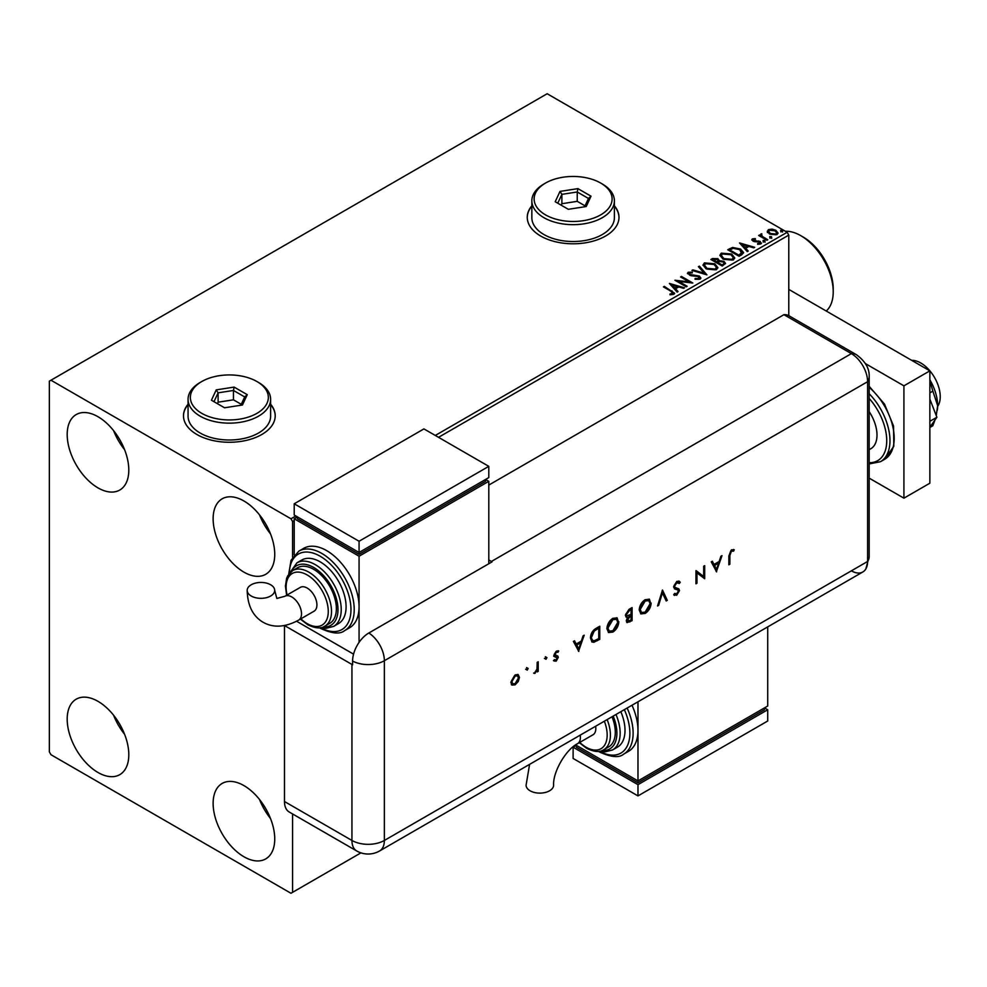<?xml version="1.0" encoding="UTF-8"?>
<svg xmlns="http://www.w3.org/2000/svg" width="987" height="987" viewBox="0 0 987 987"><rect width="100%" height="100%" fill="white"/><g stroke="black" fill="none" stroke-linecap="round" stroke-linejoin="round"><path stroke-width="1.48" d="M188.061 404.251A45.871 26.476 0 0 0 183.483 415.786A45.871 26.476 0 0 0 196.919 434.514A45.871 26.476 0 0 0 246.898 440.251A45.871 26.476 0 0 0 275.213 415.786A45.871 26.476 0 0 0 270.623 404.251M188.061 404.621A45.871 26.476 0 0 0 183.483 415.983M531.845 205.777A45.871 26.476 0 0 0 527.255 217.313A45.871 26.476 0 0 0 540.691 236.041A45.871 26.476 0 0 0 590.67 241.778A45.871 26.476 0 0 0 618.985 217.313A45.871 26.476 0 0 0 614.395 205.777M531.845 206.147A45.871 26.476 0 0 0 527.255 217.498M243.937 856.753A43.576 25.156 60 0 1 215.474 818.359A43.576 25.156 60 0 1 222.149 783.444A43.576 25.156 60 0 1 243.937 785.603A43.576 25.156 60 0 1 272.4 823.997A43.576 25.156 60 0 1 265.725 858.912A43.576 25.156 60 0 1 243.937 856.753M270.524 818.531A43.576 25.156 60 0 1 259.519 799.482M97.997 487.886A43.576 25.156 60 0 1 69.534 449.48A43.576 25.156 60 0 1 76.209 414.565A43.576 25.156 60 0 1 97.997 416.724A43.576 25.156 60 0 1 126.459 455.13A43.576 25.156 60 0 1 119.785 490.033A43.576 25.156 60 0 1 97.997 487.886M124.572 449.665A43.576 25.156 60 0 1 113.579 430.603M243.937 572.139A43.576 25.156 60 0 1 215.474 533.745A43.576 25.156 60 0 1 222.149 498.83A43.576 25.156 60 0 1 243.937 500.989A43.576 25.156 60 0 1 272.4 539.383A43.576 25.156 60 0 1 265.725 574.298A43.576 25.156 60 0 1 243.937 572.139M270.524 533.918A43.576 25.156 60 0 1 259.519 514.869M97.997 772.488A43.576 25.156 60 0 1 69.534 734.094A43.576 25.156 60 0 1 76.209 699.178A43.576 25.156 60 0 1 97.997 701.338A43.576 25.156 60 0 1 126.459 739.732A43.576 25.156 60 0 1 119.785 774.647A43.576 25.156 60 0 1 97.997 772.488M124.572 734.266A43.576 25.156 60 0 1 113.579 715.217M435.292 435.452L787.17 232.29L547.168 93.74L49.35 381.155L49.35 751.897L50.966 754.71L290.968 893.26L292.584 892.322L292.584 813.954M788.786 315.667L788.786 235.103L438.524 437.327M294.212 520.642L292.584 521.58L290.968 518.78L50.966 380.217M292.584 557.31L292.584 521.58M292.584 892.322L360.934 852.867M767.368 231.822L768.355 229.663L772.068 229.095L775.868 230.304L778.052 233.068L776.942 234.622L769.465 234.005L767.269 231.229M761.73 234.672L762.272 236.411L767.775 239.755L766.899 240.248L758.608 235.461L760.693 235.659L760.854 233.993L761.804 233.783L761.532 235.572M759.25 235.844L760.693 236.411L760.854 233.993L760.854 234.746L761.804 233.783M751.897 240.1L752.402 238.879L755.277 238.583L755.474 239.286L753.476 239.434L753.747 240.557L760.286 241.47L760.841 243.925L757.917 244.307L757.646 243.579L759.719 243.394L759.447 242L754.475 241.667L752.921 241.087L752.402 238.879L751.81 239.718M753.476 239.434L753.747 241.309L754.71 241.63L754.71 240.877M761.483 243.012L760.841 243.925M757.646 244.332L759.719 244.134L759.447 242M741.743 254.782L739.103 256.299L727.752 249.748L732.576 247.429L740.558 249.069L743.593 252.598L741.743 254.782M722.225 266.046L710.874 259.495L712.478 258.569L717.907 258.68L719.252 260.691L723.952 261.333L725.531 263.344L722.225 266.046M719.289 260.395L719.252 261.444L723.952 262.073L723.952 261.333M706.939 274.867L691.949 270.413L692.899 269.87L704.274 273.239L698.426 266.675L699.376 266.132L706.939 274.867M687.149 286.292L686.273 286.798L674.923 280.246L689.062 281.863L680.598 276.965L681.474 276.459L692.825 283.022L678.711 281.418L687.149 286.292M669.988 294.768L672.69 294.385L672.69 293.632L670.975 291.239L663.424 286.884L664.3 286.378L674.639 293.25L673.862 294.299L670.42 294.78L669.988 294.015L672.949 293.41M290.968 518.78L295.829 515.967M669.396 283.442L684.534 287.809L683.584 288.352L678.772 286.933L675.589 288.772L678.057 291.547L677.107 292.09L669.396 283.442M700.03 279.198L694.996 279.235L695.132 278.494L698.808 278.556L699.388 277.717L698.808 279.309L698.463 276.533L690.962 275.706L687.446 273.325L688.161 272.264L692.269 272.116L692.294 272.905L689.308 272.943L689.605 274.435L699.364 276.039L700.856 278.013L700.03 279.198M689.308 272.943L689.605 275.188L691.603 275.731L691.603 274.978M706.112 268.846L703.003 264.997L704.41 262.887L714.798 263.776L717.857 267.637L716.414 269.735L706.112 268.846M723.002 259.1L719.881 255.251L721.3 253.141L731.675 254.029L734.735 257.891L733.292 259.988L723.002 259.1M739.534 242.938L754.673 247.305L753.723 247.86L748.923 246.429L745.728 248.268L748.208 251.043L747.258 251.599L739.534 242.938M763.333 241.383L763.111 240.421L764.789 240.544L765.011 241.519L763.333 241.383L763.111 240.421L763.111 241.173L764.789 241.297L764.789 240.544L765.011 241.519M770.033 237.522L769.811 236.559L771.476 236.683L771.698 237.645L770.033 237.522L769.811 236.559L769.811 237.299L771.476 237.435L771.476 236.683L771.698 237.645M780.939 231.217L780.717 230.255L782.395 230.378L782.617 231.353L780.939 231.217L780.717 230.255L780.717 231.007L782.395 231.131L782.395 230.378L782.617 231.353M787.17 232.29L788.786 235.103M618.985 217.498A45.871 26.476 0 0 0 614.395 206.147M275.213 415.983A45.871 26.476 0 0 0 270.623 404.621M664.078 287.254L664.3 286.378M664.3 287.131L674.565 293.62M671.962 294.62L671.962 293.867M670.148 284.281L683.67 288.303M677.613 291.794L675.589 288.772M672.209 284.984L674.8 288.636L677.242 286.477L672.209 284.984L674.8 287.883L677.242 286.477M674.8 288.636L674.8 287.883M676.292 281.036L689.062 282.603L689.062 281.863M681.252 277.347L681.474 276.459M681.474 277.211L691.48 282.998M686.496 286.674L678.711 282.171L678.711 281.418M698.463 277.285L698.808 279.309L695.132 279.235L695.132 278.494M687.52 273.707L688.161 272.264M688.161 273.017L692.269 272.856L692.269 272.116M689.308 273.695L689.605 275.188L689.308 273.695M691.603 275.731L693.812 275.755L693.812 275.015M693.812 275.755L699.364 276.779L699.364 276.039M699.364 276.779L700.795 278.359M692.812 270.672L692.899 269.87M692.899 270.611L704.274 273.991L704.274 273.239M698.87 267.169L699.376 266.132M699.376 266.885L706.334 274.682M703.04 265.38L704.41 262.887M704.41 263.64L714.798 264.528L714.798 263.776M714.798 264.528L717.833 268.008M704.533 265.651L706.988 269.093L715.217 269.833L716.365 267.687M713.922 264.282L705.619 263.529L704.496 265.244L706.988 268.341L715.217 269.081L716.402 267.304L713.922 264.282M715.217 269.833L715.217 269.081M706.988 269.093L706.988 268.341M711.516 259.865L717.907 259.433L717.907 258.68M717.907 259.433L719.252 261.444M723.952 262.073L725.482 263.702M722.928 265.047L724.063 263.097L723.076 261.839L719.671 261.456L717.709 262.431L721.929 265.614L723.964 263.455M716.994 262.258L718.03 260.408L717.056 259.199L712.91 259.655L716.55 262.505L717.919 260.765M716.55 262.505L716.994 261.506M712.91 259.655L716.55 261.765M721.929 265.614L722.928 264.294M717.709 262.431L721.929 264.874M719.918 255.633L721.3 253.141M721.3 253.893L731.675 254.782L731.675 254.029M731.675 254.782L734.71 258.261M721.411 255.904L723.866 259.347L732.107 260.087L733.242 257.94M730.799 254.535L722.496 253.795L721.374 255.497L723.866 258.594L732.107 259.334L733.292 257.558L730.799 254.535M732.107 260.087L732.107 259.334M723.866 259.347L723.866 258.594M728.406 250.118L732.576 248.181L732.576 247.429M732.576 248.181L740.558 249.822L740.558 249.069M740.558 249.822L743.544 252.968M741.792 253.819L739.682 249.575L733.193 248.317L729.788 249.921L729.788 250.661L738.807 255.867L741.792 253.819L741.99 252.66M729.788 249.921L738.807 255.127L742.039 252.29L742.039 253.03M738.807 255.867L738.807 255.127M740.287 243.789L753.821 247.799M747.764 251.303L745.728 248.268M742.347 244.48L744.938 248.132L747.381 245.973L742.347 244.48L744.938 247.379L747.381 245.973M744.938 248.132L744.938 247.379M752.402 239.619L753.895 239.286M755.277 239.261L755.277 238.583M753.476 240.174L753.747 241.309L753.476 240.174M754.71 241.63L758.707 241.642L758.707 240.902M758.707 241.642L760.286 242.222L760.286 241.47M760.286 242.222L761.409 243.357M759.719 244.134L759.447 242.753L759.719 244.134M763.333 242.136L763.111 241.173M764.789 241.297L765.011 242.259M759.472 235.708L759.472 234.955M761.73 235.424L762.272 236.411M762.272 237.164L767.121 240.125M770.033 238.274L769.811 237.299M771.476 237.435L771.698 238.398M767.368 232.562L768.355 229.663M768.355 230.415L772.068 229.848L772.068 229.095M772.068 229.848L775.868 231.057L775.868 230.304M775.868 231.057L778.003 233.438M768.688 231.748L770.353 234.252L775.918 234.783L776.633 233.253M775.005 230.822L769.366 230.255L768.626 231.353L770.353 233.512L775.918 234.03L776.695 232.883L775.005 230.822M775.918 234.783L775.918 234.03M770.353 234.252L770.353 233.512M780.939 231.97L780.717 231.007M782.395 231.131L782.617 232.093M803.381 237.164L800.79 235.671L803.381 237.164A42.194 24.367 60 0 1 833.225 288.846L833.225 291.844A45.871 26.476 -120 0 0 800.79 235.671L800.79 235.671A45.871 26.476 -120 0 0 785.393 231.266M826.23 311.028A45.871 26.476 -120 0 0 833.225 291.844M911.667 360.341A27.525 15.891 60 0 1 920.785 362.994A27.525 15.891 60 0 1 937.638 406.422M869.177 411.641A29.807 17.211 60 0 1 870.83 448.727L869.177 449.677M869.177 478.127L903.919 498.176L903.919 385.831L865.439 363.623M903.919 498.176L929.865 483.198L929.865 370.853L788.786 289.401M903.919 385.831L929.865 370.853M929.865 399.106L936.897 417.242L929.865 421.301M936.897 417.242L929.865 427.248M929.865 380.97L932.863 391.148L929.865 392.875M932.863 391.148L937.65 405.682L936.256 415.576M934.96 419.993L932.863 425.742L929.865 427.47M929.865 379.798A36.692 21.183 60 0 1 937.65 405.682A36.692 21.183 60 0 1 937.354 410A36.692 21.183 60 0 1 937.329 410.185M488.799 485.073L783.925 314.68L851.386 353.63L783.925 314.68A22.935 13.238 -60 0 1 788.909 315.729L856.358 354.678A22.935 13.238 -60 0 0 851.386 353.63A22.935 13.238 60 0 1 867.598 381.71L867.598 561.467A22.935 13.238 60 0 1 865.821 568.956A22.935 13.238 60 0 1 851.386 570.831M526.577 667.57L528.168 668.483L527.218 670.124L526.281 669.581L527.218 667.94L528.168 668.483L527.218 667.94M527.514 668.113L526.577 669.754L527.218 670.124L526.281 669.581M545.342 656.725L546.946 657.65L545.996 659.291L545.046 658.736L545.996 657.095L546.946 657.65L545.996 657.095M546.292 657.268L545.342 658.909L545.996 659.291L545.046 658.736M578.814 651.432L573.422 641.427L574.533 640.797L576.211 644.03L581.355 641.057L583.083 635.85L584.193 635.209L578.542 651.272M618.824 621.711C618.528 626.103 616.554 629.546 612.939 632.062L608.609 632.544L606.894 628.67C607.227 624.265 609.201 620.823 612.841 618.331L617.109 617.887L618.183 621.341C617.874 625.721 615.913 629.175 612.285 631.692L612.939 632.062M651.136 603.057C650.828 607.449 648.866 610.891 645.239 613.408L640.921 613.902L639.206 610.015C639.527 605.611 641.513 602.169 645.153 599.689L649.421 599.232L650.482 602.687C650.186 607.067 648.212 610.521 644.597 613.038L645.239 613.408M679.278 583.502L676.786 582.762L674.565 586.266L674.972 587.314L678.883 588.931L679.512 590.571L676.712 595.235L673.689 594.766L674.614 593.434L676.835 593.829L678.501 591.213L677.748 589.942L674.701 588.955L673.553 586.833L676.786 581.417L679.192 581.195L680.24 582.293L679.278 583.502L678.118 582.54M678.637 583.132L676.144 582.392L673.924 585.896L675.12 587.438M674.491 595.408L673.689 594.766M677.255 589.658L676.218 589.523M716.624 571.868L711.245 561.862L712.343 561.221L714.02 564.453L719.165 561.492L720.892 556.286L722.003 555.644L716.352 571.707M284.478 801.518L351.94 840.455A22.935 13.238 120 0 0 356.689 850.954L289.228 812.017A22.935 13.238 -60 0 1 284.478 801.518L284.478 625.524L351.94 664.448A22.935 13.238 180 0 0 352.593 664.819L352.593 661.068A22.911 13.226 -60 0 1 368.805 633.012L492.044 561.862A22.935 13.238 -120 0 0 491.39 561.467L851.386 353.63A22.935 13.238 60 0 1 867.598 381.71L867.598 561.467A22.935 13.238 60 0 1 862.848 571.966L379.613 850.954A22.935 13.238 60 0 0 384.362 840.455L867.598 561.467A22.935 13.238 -0 0 0 869.177 556.631L865.821 568.956M729.862 555.496L729.862 564.219L728.85 564.811L728.85 555.952L731.49 549.833L734.229 549.771L733.637 551.116L731.441 551.215L729.862 555.496L729.22 555.126L729.862 564.219M703.669 566.23L704.693 565.65L704.693 578.752L696.982 572.892L696.982 583.206L695.958 583.798L695.958 570.683L703.669 576.531L703.669 566.23M662.487 590.016L667.286 600.343L666.2 600.972L662.413 592.829L658.637 605.339L657.539 605.981L662.487 590.016M632.075 607.573L632.075 620.675L627.041 622.612L626.251 620.786L627.559 617.245L626.214 617.109L625.376 615.16L629.003 609.349L632.075 607.573M596.247 628.25L599.763 626.227L599.763 639.329L593.878 642.266L592.027 641.982L590.448 637.984C590.67 633.642 592.595 630.397 596.247 628.25M558.05 652.321L556.409 652.259L554.941 654.652L557.914 656.145L558.297 657.404L556.199 661.13L554.077 660.994L554.768 659.772L556.199 659.945L557.273 658.033L554.312 656.552L553.929 655.294L556.36 651.124L558.728 651.05L557.729 652.136M554.768 659.772L556.199 659.945M556.989 657.33L553.658 656.17M557.408 651.951L555.755 651.889L554.299 654.282L557.914 656.145L558.297 657.404M538.211 661.759L538.211 671.345L537.187 671.925L537.187 670.518L534.275 673.455L537.002 668.964L537.187 662.351L538.211 661.759M518.298 681.425L515.14 684.83L511.982 685.077L510.847 682.325L515.14 674.911L518.138 674.553L519.433 677.366L518.298 681.425L517.644 681.042L514.486 684.46L515.14 684.83M491.39 561.467L488.799 559.974M353.568 654.159L296.569 621.242L353.568 654.159M733.538 549.5L732.983 550.746L733.637 551.116M732.983 550.746L732.181 550.968M731.527 550.598L730.787 550.832L731.441 551.215M730.787 550.832L729.22 555.126M711.997 561.43L714.02 564.453M721.053 556.199L716.081 571.177M718.622 563.145L713.909 565.119L716.562 569.339L718.622 563.145L714.563 565.489L716.562 569.339M713.909 565.119L714.563 565.489M704.039 566.02L704.039 578.382L704.693 578.752M696.982 583.206L696.328 582.836L696.328 572.522L696.982 572.892M696.082 570.609L703.669 576.531M678.859 581.035L680.24 582.293M679.599 581.911L678.797 582.935M676.144 582.392L676.786 582.762M673.924 585.896L674.565 586.266M678.229 588.56L679.512 590.571M678.871 590.189L676.07 594.865L676.712 595.235M676.07 594.865L674.158 595.186M675.577 589.153L674.417 588.758M662.228 590.473L667.286 600.343M666.644 599.973L665.929 600.38M658.637 605.339L657.984 604.969L661.771 592.459L662.413 592.829M644.597 613.038L640.612 613.692M649.088 599.072L650.482 602.687M648.422 600.466L644.548 600.627L639.576 609.053L641.254 612.261M640.218 609.423L641.575 612.483L645.19 612.1L650.112 603.649L648.767 600.639L645.19 601.009L640.218 609.423L639.576 609.053M644.548 600.627L645.19 601.009M631.421 607.943L631.421 620.305L632.075 620.675M631.421 620.305L626.745 622.365M625.918 616.875L627.559 617.245M625.746 614.198L626.967 615.814L631.051 614.383L631.051 609.51L628.953 609.966L625.746 614.198L626.683 615.555M626.622 619.811L629.669 620.724L631.051 619.922L631.051 615.728L629.718 615.74L626.622 619.811L627.424 620.922M629.718 615.74L630.372 616.122L627.276 620.181L627.683 621.193L627.041 620.823M631.051 615.728L630.372 616.122M628.953 609.966L629.607 610.336L626.4 614.568M631.051 609.51L629.607 610.336M612.285 631.692L608.3 632.346M616.776 617.714L618.183 621.341M616.122 619.12L612.236 619.281L607.264 627.707L608.942 630.903M607.918 628.077L609.275 631.125L612.89 630.742L617.813 622.303L616.456 619.293L612.89 619.663L607.918 628.077L607.264 627.707M612.236 619.281L612.89 619.663M599.121 626.597L599.121 638.959L599.763 639.329M599.121 638.959L593.224 641.883L593.878 642.266M593.224 641.883L591.731 641.784M590.818 637.034L592.718 640.514L594.458 640.686L598.751 638.577L598.751 628.151L598.097 627.781L593.557 630.742L590.818 637.034L592.422 640.292M593.557 630.742L594.199 631.112L591.472 637.405M598.751 628.151L594.199 631.112M574.187 640.995L576.211 644.03M583.243 635.764L578.271 650.741M580.8 642.722L576.1 644.684L578.752 648.915L580.8 642.722L576.753 645.054L578.752 648.915M576.1 644.684L576.753 645.054M557.643 657.034L555.545 660.747L556.199 661.13M555.545 660.747L553.423 660.611M558.05 650.729L557.408 651.938M555.755 651.889L556.409 652.259M554.299 654.282L554.941 654.652M554.571 655.035L555.829 655.294L554.571 655.035M545.342 658.909L544.405 658.366M537.557 662.141L537.557 670.963L538.211 671.345M535.744 671.678L534.522 672.887L535.164 673.27M534.522 672.887L533.634 673.072M526.577 669.754L525.627 669.198M514.486 684.46L511.34 684.694M517.805 674.392L519.433 677.366M518.792 676.996L517.644 681.042M517.126 675.676L514.498 675.713L511.217 681.351L512.537 683.646M511.871 681.721L512.833 683.868L515.14 683.646L518.422 677.946L517.472 675.811L515.14 676.095L511.871 681.721L511.217 681.351M514.498 675.713L515.14 676.095M529.6 764.37L526.083 785.171A13.756 7.945 -0 0 0 530.118 790.797A13.756 7.945 -0 0 0 545.108 792.512A13.756 7.945 -0 0 0 553.608 785.171C552.806 772.081 565.822 749.54 577.555 743.692A13.756 7.945 60 0 0 580.405 737.388A13.756 7.945 60 0 0 580.233 735.142M595.642 726.235A13.756 7.945 60 0 1 595.827 728.492A13.756 7.945 60 0 1 592.977 734.784L577.555 743.692M607.141 719.597A32.102 18.531 60 0 1 603.76 749.738L608.634 746.937A32.102 18.531 -120 0 0 612.014 716.784M615.987 714.489A36.692 21.183 60 0 1 612.545 749.972L617.406 747.159A36.692 21.183 -120 0 0 620.848 711.689M627.14 708.049A45.871 26.476 60 0 1 623.624 754.167L628.485 751.354A45.871 26.476 -120 0 0 637.984 730.368A45.871 26.476 -120 0 0 632.001 705.249M637.984 701.794L637.984 780.914L767.713 706.026L767.713 626.893M767.713 709.764L637.984 784.665L637.984 795.904L767.713 721.003L767.713 709.764L764.469 707.889L764.469 709.764L637.984 782.79L637.984 780.914L575.618 744.914M637.984 782.79L576.359 747.221L576.359 745.345L573.114 747.221L637.984 784.665M637.984 795.904L573.114 758.448L573.114 747.221M251.204 596A13.756 7.945 180 0 1 247.182 590.386A13.756 7.945 180 0 1 255.67 583.046A13.756 7.945 180 0 1 270.66 584.773A13.756 7.945 180 0 1 274.694 590.386A13.756 7.945 180 0 1 266.206 597.727A13.756 7.945 180 0 1 251.204 596M284.885 596.271L300.307 587.376A13.756 7.945 60 0 1 310.905 591.065A13.756 7.945 60 0 1 316.913 604.908A13.756 7.945 60 0 1 314.063 611.2L298.654 620.107A13.756 7.945 60 0 0 301.504 613.803A13.756 7.945 60 0 0 291.77 596.95A13.756 7.945 60 0 0 284.885 596.271L276.841 598.43L274.694 590.386M313.669 569.326A32.102 18.531 -120 0 0 297.618 567.735L292.744 570.548A32.102 18.531 60 0 1 308.808 572.139A32.102 18.531 60 0 1 329.781 600.429A32.102 18.531 60 0 1 324.859 626.153L329.72 623.352A32.102 18.531 -120 0 0 334.642 597.628A32.102 18.531 -120 0 0 313.669 569.326M320.158 561.837A36.692 21.183 -120 0 0 301.812 560.024L296.939 562.837A36.692 21.183 60 0 1 315.285 564.65A36.692 21.183 60 0 1 339.257 596.987A36.692 21.183 60 0 1 333.631 626.387L338.504 623.574A36.692 21.183 -120 0 0 344.118 594.174A36.692 21.183 -120 0 0 320.158 561.837M326.635 550.61A45.871 26.476 -120 0 0 303.712 548.34L298.839 551.141A45.871 26.476 60 0 1 321.774 553.411A45.871 26.476 60 0 1 351.742 593.829A45.871 26.476 60 0 1 344.71 630.582L349.571 627.781A45.871 26.476 -120 0 0 359.071 606.783A45.871 26.476 -120 0 0 326.635 550.61M359.071 642.377L359.071 556.224L488.799 481.323L488.799 563.725M294.212 555.064L294.212 518.78L297.457 516.904L297.457 518.78L359.071 554.349L485.555 481.323L485.555 479.46L488.799 481.323M294.212 518.78L359.071 556.224M294.212 503.789L359.071 541.246L488.799 466.345L423.929 428.901L294.212 503.789L294.212 515.029L359.071 552.473L359.071 554.349M488.799 466.345L488.799 477.585L359.071 552.473L359.071 541.246M545.552 214.882A38.986 22.504 0 0 0 600.688 214.882A38.986 22.504 0 0 0 600.688 183.051L602.304 183.989A41.281 23.836 180 0 1 614.395 200.842A41.281 23.836 180 0 1 588.918 222.852A41.281 23.836 180 0 1 543.936 217.695A41.281 23.836 180 0 1 531.845 200.842A41.281 23.836 180 0 1 543.936 183.989L545.552 183.051A38.986 22.504 0 0 0 545.552 214.882M531.845 200.842L531.845 217.695A41.281 23.836 0 0 0 543.936 234.536A41.281 23.836 0 0 0 588.918 239.705A41.281 23.836 0 0 0 614.395 217.695L614.395 200.842M577.913 188.628L591.028 196.191L586.229 206.53L568.327 209.306L555.212 201.73L560.011 191.404L577.913 188.628L577.235 191.984L561.887 194.353L557.778 203.211M602.304 183.989L600.688 183.051A38.986 22.504 0 0 0 545.552 183.051M585.044 205.851L577.235 201.336L561.887 203.717L561.887 194.353L560.011 191.404M561.887 203.717L561.196 205.185M577.235 201.336L577.235 191.984L588.462 198.461L584.6 206.789M591.028 196.191L588.462 198.461M201.78 413.356A38.986 22.504 0 0 0 256.916 413.356A38.986 22.504 0 0 0 256.916 381.525L258.532 382.462A41.281 23.836 180 0 1 270.623 399.316A41.281 23.836 180 0 1 245.146 421.338A41.281 23.836 180 0 1 200.151 416.169A41.281 23.836 180 0 1 188.061 399.316A41.281 23.836 180 0 1 200.151 382.462L201.78 381.525A38.986 22.504 0 0 0 201.78 413.356M188.061 399.316L188.061 416.169A41.281 23.836 0 0 0 200.151 433.022A41.281 23.836 0 0 0 245.146 438.179A41.281 23.836 0 0 0 270.623 416.169L270.623 399.316M234.141 387.101L247.243 394.677L242.457 405.003L224.542 407.779L211.44 400.216L216.239 389.877L234.141 387.101L233.463 390.457L218.115 392.826L213.994 401.684M258.532 382.462L256.916 381.525A38.986 22.504 0 0 0 201.78 381.525M241.26 404.325L233.463 399.821L218.115 402.19L218.115 392.826L216.239 389.877M218.115 402.19L217.424 403.671M233.463 399.821L233.463 390.457L244.69 396.934L240.828 405.262M247.243 394.677L244.69 396.934M671.962 291.547L671.962 290.807M712.478 259.31L712.478 258.569M729.467 249.501L729.467 248.749M739.756 255.337L739.756 254.584M756.437 241.618L756.437 240.865M764.987 238.891L764.987 238.138M869.177 386.312L884.488 404.053L893.556 426.063L893.803 446.284L884.697 459.263A45.871 26.476 -120 0 0 892.951 427.297A45.871 26.476 -120 0 0 869.177 387.373M869.177 462.681A43.576 25.156 -120 0 0 886.733 440.695A43.576 25.156 -120 0 0 869.177 398.452M869.177 393.739A45.871 26.476 60 0 1 880.478 461.694L869.177 463.939M368.805 633.012A22.935 13.238 60 0 1 384.362 660.71L867.598 381.71A22.935 13.238 -0 0 0 869.177 376.874L869.177 556.631M352.593 661.068A22.935 13.238 -0 0 0 384.362 660.71L384.362 840.455A22.935 13.238 -0 0 1 351.94 840.455L351.94 664.448M629.212 621.588L629.854 621.958M596.827 640.279L597.48 640.649M596.802 628.534L597.443 628.904M599.565 751.243A43.576 25.156 -120 0 0 626.486 747.43A43.576 25.156 -120 0 0 624.352 709.665M602.255 750.478A34.397 19.863 -120 0 0 613.186 716.106M579.751 742.421A29.807 17.211 -120 0 0 586.093 747.221A29.807 17.211 -120 0 0 604.352 745.58A29.807 17.211 -120 0 0 604.34 721.213M320.652 627.658A43.576 25.156 -120 0 0 350.965 609.3A43.576 25.156 -120 0 0 320.158 556.224A43.576 25.156 -120 0 0 289.351 573.435M323.341 626.905A34.397 19.863 -120 0 0 337.48 603.588A34.397 19.863 -120 0 0 313.669 567.463A34.397 19.863 -120 0 0 291.35 571.498M300.838 618.837A29.807 17.211 -120 0 0 307.179 623.636A29.807 17.211 -120 0 0 328.264 611.459A29.807 17.211 -120 0 0 307.179 574.952A29.807 17.211 -120 0 0 287.081 595.013M688.889 273.535L688.889 274.287M716.402 267.304L716.402 268.057M704.496 265.244L704.496 265.996M718.03 260.408L718.03 261.16M724.063 263.097L724.063 263.85M733.292 257.558L733.292 258.31M721.374 255.497L721.374 256.25M753.204 239.841L753.204 240.581M760.089 242.851L760.089 243.604M776.695 232.883L776.695 233.635M768.626 231.353L768.626 232.105M884.697 459.263L880.478 461.694M869.177 376.874C869.633 368.632 865.365 361.23 856.358 354.678M356.689 850.954A22.935 22.935 0 0 0 379.613 850.954M641.575 612.483L640.933 612.1M648.767 600.639L648.114 600.256M626.967 615.814L626.326 615.432M609.275 631.125L608.621 630.755M616.456 619.293L615.814 618.911M592.718 640.514L592.064 640.131M555.002 659.933L554.361 659.563M556.878 657.243L556.224 656.873M555.311 655.454L554.657 655.084M512.833 683.868L512.191 683.485M517.472 675.811L516.818 675.441M623.624 754.167C619.157 758.016 611.138 757.288 599.541 752.008L598.492 751.378M612.545 749.972L605.006 751.884L599.923 751.181M603.76 749.738C599.837 752.476 594.1 751.995 586.562 748.269L579.295 742.68M298.654 620.107C285.305 627.362 273.448 628.077 263.085 622.266C252.869 616.196 247.564 605.574 247.182 590.386M298.839 551.141L291.054 560.246L288.685 574.298M319.578 627.806L320.627 628.423C332.051 633.703 340.083 634.419 344.71 630.582M296.939 562.837L289.586 573.163M292.744 570.548L287.772 575.766L286.625 578.382L285.428 586.056L286.625 595.272M300.393 619.096L307.66 624.685C315.223 628.411 320.96 628.904 324.859 626.153M321.009 627.596L326.129 628.3L333.631 626.387"/></g></svg>
